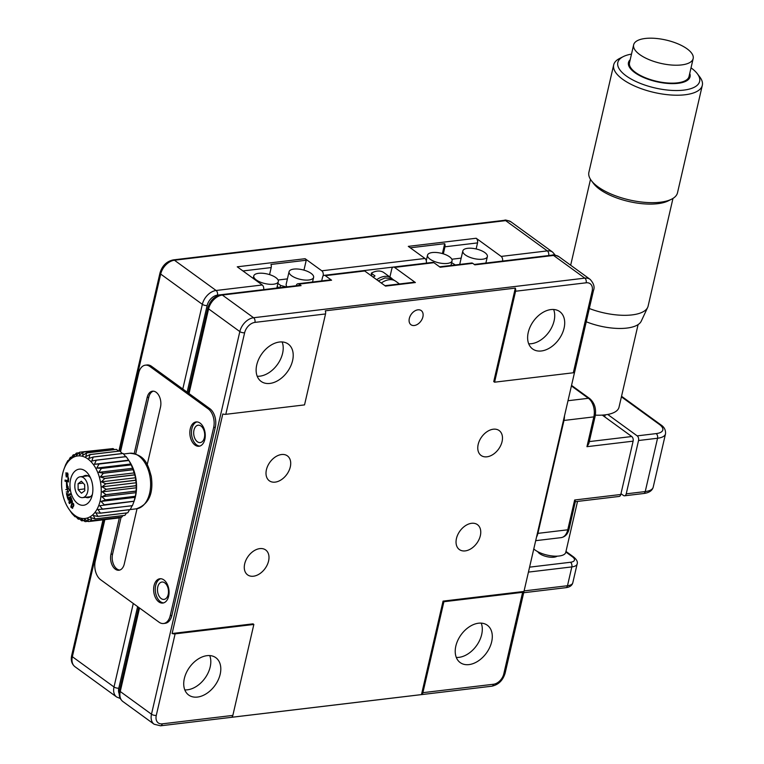 <?xml version="1.0" encoding="UTF-8"?>
<svg xmlns="http://www.w3.org/2000/svg" width="764" height="764" viewBox="0 0 764 764"><rect width="100%" height="100%" fill="white"/><g stroke="black" fill="none" stroke-linecap="round" stroke-linejoin="round"><path stroke-width="1.15" d="M266.416 469.755A15.385 10.419 126 0 0 269.31 480.776A15.385 10.419 126 0 0 281.353 479.706A15.385 10.419 126 0 0 290.301 466.899A15.385 10.419 126 0 0 287.407 455.879A15.385 10.419 126 0 0 275.365 456.939A15.385 10.419 126 0 0 266.416 469.755M456.452 538.524A15.385 10.419 126 0 0 459.355 549.545A15.385 10.419 126 0 0 471.398 548.485A15.385 10.419 126 0 0 480.346 535.669A15.385 10.419 126 0 0 477.452 524.648A15.385 10.419 126 0 0 465.41 525.718A15.385 10.419 126 0 0 456.452 538.524M478.178 444.438A15.385 10.419 126 0 0 481.081 455.459A15.385 10.419 126 0 0 493.124 454.399A15.385 10.419 126 0 0 502.072 441.582A15.385 10.419 126 0 0 499.169 430.562A15.385 10.419 126 0 0 487.126 431.622A15.385 10.419 126 0 0 478.178 444.438M157.776 586.933A8.748 5.453 -96.8 0 0 158.807 595.614A8.748 5.453 -96.8 0 0 164.021 599.396A8.748 5.453 -96.8 0 0 168.185 594.497A8.748 5.453 -96.8 0 0 167.154 585.816A8.748 5.453 -96.8 0 0 161.939 582.034A8.748 5.453 -96.8 0 0 157.776 586.933M193.98 430.113A8.748 5.453 -96.8 0 0 195.011 438.794A8.748 5.453 -96.8 0 0 200.225 442.576A8.748 5.453 -96.8 0 0 204.389 437.676A8.748 5.453 -96.8 0 0 203.358 428.996A8.748 5.453 -96.8 0 0 198.143 425.214A8.748 5.453 -96.8 0 0 193.98 430.113M282.136 341.947A23.082 15.624 -54 0 1 282.594 353.321A23.082 15.624 -54 0 1 257.21 376.251M292.593 360.589A23.082 15.624 -54 0 1 279.166 379.803A23.082 15.624 -54 0 1 261.097 381.398A23.082 15.624 -54 0 1 256.752 364.867A23.082 15.624 -54 0 1 270.179 345.653A23.082 15.624 -54 0 1 288.238 344.058A23.082 15.624 -54 0 1 292.593 360.589M553.633 309.487A23.082 15.624 -54 0 1 554.091 320.87A23.082 15.624 -54 0 1 528.707 343.79M564.08 328.128A23.082 15.624 -54 0 1 550.653 347.353A23.082 15.624 -54 0 1 532.594 348.947A23.082 15.624 -54 0 1 528.249 332.416A23.082 15.624 -54 0 1 541.676 313.192A23.082 15.624 -54 0 1 559.735 311.597A23.082 15.624 -54 0 1 564.08 328.128M481.224 623.128A23.082 15.624 -54 0 1 481.683 634.502A23.082 15.624 -54 0 1 456.299 657.432M491.672 641.77A23.082 15.624 -54 0 1 478.245 660.984A23.082 15.624 -54 0 1 460.186 662.579A23.082 15.624 -54 0 1 455.841 646.048A23.082 15.624 -54 0 1 469.268 626.833A23.082 15.624 -54 0 1 487.327 625.239A23.082 15.624 -54 0 1 491.672 641.77M209.728 655.579A23.082 15.624 -54 0 1 210.186 666.953A23.082 15.624 -54 0 1 184.802 689.882M220.185 674.22A23.082 15.624 -54 0 1 206.757 693.435A23.082 15.624 -54 0 1 188.689 695.039A23.082 15.624 -54 0 1 184.344 678.508A23.082 15.624 -54 0 1 197.771 659.284A23.082 15.624 -54 0 1 215.83 657.689A23.082 15.624 -54 0 1 220.185 674.22M409.313 318.483A8.748 5.921 126 0 0 410.965 324.738A8.748 5.921 126 0 0 417.803 324.137A8.748 5.921 126 0 0 422.893 316.859A8.748 5.921 126 0 0 421.241 310.595A8.748 5.921 126 0 0 414.403 311.196A8.748 5.921 126 0 0 409.313 318.483M244.69 563.842A15.385 10.419 126 0 0 247.593 574.862A15.385 10.419 126 0 0 259.636 573.802A15.385 10.419 126 0 0 268.584 560.986A15.385 10.419 126 0 0 265.681 549.965A15.385 10.419 126 0 0 253.638 551.025A15.385 10.419 126 0 0 244.69 563.842M384.961 285.698L414.25 282.202A3.495 2.177 83.2 0 1 415.387 282.537L394.558 267.4A3.495 2.177 -96.8 0 0 393.422 267.066A3.495 2.177 -96.8 0 0 391.751 269.023L389.907 277.017M393.422 267.066L432.787 262.358A3.495 2.177 83.2 0 1 433.923 262.692L394.558 267.4M439.615 266.827L471.617 263.007A3.495 2.177 83.2 0 1 472.754 263.341L440.169 267.238L433.923 262.692M331.576 280.216L299.001 284.113A3.495 2.177 -96.8 0 0 297.855 283.778L330.44 279.882A3.495 2.177 83.2 0 1 331.576 280.216L325.33 275.68A3.495 2.177 -96.8 0 0 324.184 275.336A3.495 2.177 -96.8 0 0 322.523 277.303L321.682 280.923M324.184 275.336L363.559 270.637A3.495 2.177 83.2 0 1 364.695 270.972L385.524 286.108L415.387 282.537M156.286 715.41A3.495 1.366 -167 0 1 151.492 714.216L239.829 331.586A13.991 9.474 -54 0 1 253.581 317.738A3.495 2.177 83.2 0 1 254.947 322.389A10.495 7.105 126 0 0 244.623 332.77L225.8 414.317A3.495 1.366 -167 0 1 222.792 413.973L172.11 633.518A3.495 1.366 13 0 0 175.118 633.862L156.286 715.41A10.495 7.105 126 0 0 162.264 723.842L232.848 715.4A3.495 2.177 83.2 0 1 231.435 717.31L421.48 694.591L443.063 601.125L523.97 591.451L574.585 372.183M421.48 694.591A3.495 2.177 -96.8 0 0 422.893 692.681L443.894 601.726L443.063 601.125M232.848 715.4L253.849 624.446L253.018 623.844L172.11 633.518M175.118 633.862L253.849 624.446M443.894 601.726L522.624 592.32A3.495 1.366 13 0 0 523.951 591.594A3.495 1.366 13 0 0 523.97 591.451M574.652 371.906A3.495 1.366 -167 0 1 574.643 372.049A3.495 1.366 -167 0 1 573.315 372.775L592.138 291.227A10.495 7.105 126 0 0 586.169 282.795L515.576 291.237A3.495 2.177 -96.8 0 0 515.328 288.114L325.283 310.833A3.495 2.177 83.2 0 1 325.531 313.947L254.947 322.389M515.328 288.114L493.745 381.58L494.575 382.191L573.315 372.775M494.575 382.191L515.576 291.237M225.8 414.317L304.53 404.901L325.531 313.947M188.23 392.973L207.894 307.768C210.09 300.5 214.531 296.136 221.207 294.703L299.937 285.287A3.495 2.177 83.2 0 1 301.083 285.621L222.343 295.038A13.991 9.474 126 0 0 208.591 308.876L189.042 393.565M297.855 283.778A3.495 2.177 -96.8 0 0 296.193 285.736L296.193 285.736M299.001 284.113L301.083 285.621M474.272 264.449L552.429 255.109C552.888 254.507 555.046 255.033 558.895 256.666A13.991 9.474 126 0 0 553.566 255.443L474.836 264.85L472.754 263.341M303.957 270.131L306.24 260.238L270.943 264.459A3.495 2.177 83.2 0 1 271.201 267.572L269.568 274.62M322.991 276.157L323.153 275.46A3.495 2.177 -96.8 0 0 321.797 270.809L424.965 258.48L408.301 246.371L476.173 238.253A3.495 2.177 83.2 0 1 477.529 242.904L444.954 246.801A3.495 2.177 -96.8 0 0 444.696 243.687L410.268 247.803M444.696 243.687L442.413 253.581M444.954 246.801L443.33 253.849M476.134 248.959L477.529 242.904M424.965 258.48A3.495 2.177 83.2 0 1 426.322 263.131L323.153 275.46M182.787 389.019L202.345 304.339A13.991 9.474 -54 0 1 216.097 290.492L262.253 284.982L237.26 266.817L305.132 258.7L321.797 270.809M305.132 258.7A3.495 2.177 83.2 0 1 306.24 260.238M262.253 284.982A3.495 2.177 83.2 0 1 263.609 289.632L217.453 295.143A3.495 2.177 -96.8 0 0 216.097 290.492L174.44 260.228A13.991 9.474 126 0 0 160.688 274.066L119.843 451.008M476.173 238.253L501.165 256.417L547.32 250.898L505.663 220.634L174.44 260.228A3.495 2.177 83.2 0 0 173.304 259.894C166.628 261.326 162.188 265.691 159.991 272.958A3.495 1.366 13 0 0 160.688 274.066L202.345 304.339A3.495 1.366 13 0 0 207.139 305.524L187.132 392.18M548.867 255.529A10.495 7.105 126 0 0 548.676 255.548L502.521 261.068A3.495 2.177 -96.8 0 0 501.165 256.417M449.576 256.828A12.587 4.928 13 0 0 436.368 252.492A12.587 4.928 13 0 0 427.534 255.157A12.587 4.928 13 0 0 430.027 259.158A12.587 4.928 13 0 0 443.235 263.494A12.587 4.928 13 0 0 452.068 260.82A12.587 4.928 13 0 0 449.576 256.828M451.648 262.644L455.325 264.955M461.169 258.117L451.83 259.235M465.324 254.937A12.587 4.928 13 0 0 478.522 259.273A12.587 4.928 13 0 0 487.365 256.608A12.587 4.928 13 0 0 484.873 252.607A12.587 4.928 13 0 0 471.665 248.271A12.587 4.928 13 0 0 462.831 250.936A12.587 4.928 13 0 0 465.324 254.937M462.831 250.936L459.928 263.484A12.587 4.928 13 0 0 459.938 264.401M256.274 279.93A12.587 4.928 -167 0 1 253.782 275.928A12.587 4.928 -167 0 1 262.615 273.264A12.587 4.928 -167 0 1 275.823 277.59A12.587 4.928 -167 0 1 278.316 281.591A12.587 4.928 -167 0 1 269.472 284.265A12.587 4.928 -167 0 1 256.274 279.93M277.895 283.415L280.818 285.535L285.841 286.786A3.658 1.432 -167 0 1 286.949 286.662M280.818 285.535L279.423 287.741M279.003 287.789L277.189 286.471M287.417 278.889L278.077 280.006M311.11 273.378A12.587 4.928 -167 0 1 313.612 277.38A12.587 4.928 -167 0 1 304.769 280.044A12.587 4.928 -167 0 1 291.571 275.708A12.587 4.928 -167 0 1 289.069 271.707A12.587 4.928 -167 0 1 297.912 269.043A12.587 4.928 -167 0 1 311.11 273.378M287.083 286.825A12.587 4.928 -167 0 1 286.175 284.256L289.069 271.707M119.747 570.068A11.193 6.981 83.2 0 1 116.93 568.97A11.193 6.981 83.2 0 1 112.575 554.091L121.104 517.19M137.033 508.719L124.284 563.966A11.193 6.981 83.2 0 1 118.945 570.24A11.193 6.981 83.2 0 1 115.297 569.161A11.193 6.981 83.2 0 1 110.952 554.282L119.47 517.381M199.815 446.081A12.243 7.63 83.2 0 1 196.654 444.877A12.243 7.63 83.2 0 1 191.468 432.271A12.243 7.63 83.2 0 1 196.921 421.909M200.092 423.113A12.243 7.63 83.2 0 1 205.249 436.368A12.243 7.63 83.2 0 1 199.012 446.243A12.243 7.63 83.2 0 1 195.021 445.068A12.243 7.63 83.2 0 1 189.854 431.822A12.243 7.63 83.2 0 1 196.1 421.938A12.243 7.63 83.2 0 1 200.092 423.113M163.611 602.891A12.243 7.63 83.2 0 1 160.45 601.688A12.243 7.63 83.2 0 1 155.264 589.092A12.243 7.63 83.2 0 1 160.717 578.73M163.888 579.933A12.243 7.63 83.2 0 1 169.045 593.179A12.243 7.63 83.2 0 1 162.808 603.063A12.243 7.63 83.2 0 1 158.816 601.889A12.243 7.63 83.2 0 1 153.65 588.633A12.243 7.63 83.2 0 1 159.896 578.749A12.243 7.63 83.2 0 1 163.888 579.933M104.849 519.625L95.252 561.187A13.991 8.719 -96.8 0 0 100.686 579.78L158.998 622.163A13.991 8.719 -96.8 0 0 163.553 623.51A13.991 8.719 -96.8 0 0 170.229 615.669L171.852 615.478A13.991 8.719 83.2 0 1 165.186 623.309L163.553 623.51M151.549 366.319L149.925 366.51A13.991 8.719 -96.8 0 0 145.37 365.163L146.994 364.972A13.991 8.719 83.2 0 1 151.549 366.319L209.871 408.692A13.991 8.719 83.2 0 1 215.305 427.296L213.672 427.487L170.229 615.669M215.305 427.296L171.852 615.478M134.216 453.501L147.156 397.461A11.193 6.981 83.2 0 1 152.494 391.197A11.193 6.981 83.2 0 1 159.16 396.038A11.193 6.981 83.2 0 1 160.488 407.155L147.213 464.627M135.706 453.921L148.779 397.27A11.193 6.981 83.2 0 1 153.316 391.178M213.672 427.487A13.991 8.719 -96.8 0 0 208.238 408.893L209.871 408.692M149.925 366.51L208.238 408.893M145.37 365.163A13.991 8.719 -96.8 0 0 138.695 373.004L120.531 451.705M73.611 503.782L72.026 502.483L70.813 507.029L72.418 508.318L73.611 503.782M72.293 502.492L71.358 506.971L72.685 508.241M72.465 507.067L73.182 506.885C74.251 505.004 73.965 503.992 72.322 503.858M71.778 503.925C70.708 505.797 70.995 506.809 72.637 506.952C73.707 505.071 73.42 504.059 71.778 503.925L72.494 503.743M70.403 490.211A18.183 11.345 -96.8 0 0 80.411 504.947A18.183 11.345 -96.8 0 0 91.699 497.03A18.183 11.345 -96.8 0 0 92.434 484.204A18.183 11.345 -96.8 0 0 89.101 475.246A18.183 11.345 -96.8 0 0 75.34 470.853A18.183 11.345 -96.8 0 0 70.403 490.211M85.683 497.269A11.193 6.981 -96.8 0 0 92.396 494.413M62.352 492.398A31.477 19.625 83.2 0 1 63.622 470.213A31.477 19.625 83.2 0 1 83.171 456.509A31.477 19.625 83.2 0 1 100.485 482.017A31.477 19.625 83.2 0 1 91.947 515.509A31.477 19.625 83.2 0 1 68.13 507.917A31.477 19.625 83.2 0 1 62.352 492.398M135.591 480.203L105.728 483.774L101.45 481.836L104.783 478.484L134.645 474.912L135.658 477.748L135.591 480.203A34.972 21.812 83.2 0 1 135.6 480.308L136.298 482.752L102.09 486.84L105.738 483.879L135.6 480.308M131.207 464.798L101.345 468.37L96.77 468.074L99.014 464.054L128.887 460.491L131.207 464.798A34.972 21.812 83.2 0 1 131.246 464.884L133.146 469.64A34.972 21.812 83.2 0 1 133.184 469.736L134.626 474.816L104.754 478.388A34.972 21.812 83.2 0 1 104.783 478.484M104.754 478.388L100.332 476.956L103.312 473.298L133.184 469.736M133.146 469.64L103.283 473.212A34.972 21.812 83.2 0 1 103.312 473.298M103.283 473.212L98.757 472.333L101.383 468.456L131.246 464.884M98.967 463.987L94.411 464.273L96.293 460.224L126.155 456.652L128.839 460.415L98.967 463.987A34.972 21.812 83.2 0 1 99.014 464.054M126.155 456.652A34.972 21.812 -96.8 0 0 126.098 456.586L96.235 460.157A34.972 21.812 83.2 0 1 96.293 460.224M96.235 460.157L91.756 461.045L93.265 457.044L123.128 453.482A34.972 21.812 -96.8 0 0 123.071 453.424L93.208 456.996A34.972 21.812 83.2 0 1 93.265 457.044M93.208 456.996L88.863 458.457L90.009 454.609L119.872 451.037A34.972 21.812 -96.8 0 0 119.814 450.999L89.951 454.57A34.972 21.812 83.2 0 1 90.009 454.609M89.951 454.57L85.788 456.586L86.609 452.957L116.481 449.385A34.972 21.812 -96.8 0 0 116.415 449.366L86.552 452.937A34.972 21.812 83.2 0 1 86.609 452.957M86.552 452.937L82.627 455.449L83.152 452.145L113.024 448.573A34.972 21.812 -96.8 0 0 112.957 448.573L83.095 452.135A34.972 21.812 83.2 0 1 83.152 452.145M83.095 452.135L79.446 455.105L79.723 452.192L110.092 448.907M64.061 468.924L65.704 464.55A34.972 21.812 83.2 0 1 65.742 464.474L67.824 460.644A34.972 21.812 83.2 0 1 67.862 460.577L68.091 461.399L70.345 457.388A34.972 21.812 83.2 0 1 70.393 457.33L70.584 458.734L73.21 454.857A34.972 21.812 83.2 0 1 73.258 454.819L73.354 456.767L76.333 453.109A34.972 21.812 83.2 0 1 76.4 453.09L76.324 455.545L79.657 452.192A34.972 21.812 83.2 0 1 79.723 452.192M94.411 464.273L128.619 460.186L130.004 462.277A31.477 19.625 83.2 0 1 135.772 477.796A31.477 19.625 83.2 0 1 134.512 499.981L134.034 501.423M113.024 448.573L114.447 449.604M116.481 449.385L118.506 451.152M119.872 451.037L122.269 453.52M123.128 453.482L125.965 456.958M67.69 473.012L66.296 475.504M66.229 472.792L66.497 476.898M67.9 474.348L67.958 477.51M68.13 507.917L71.978 513.542A34.972 21.812 83.2 0 0 72.026 513.609L75.006 516.722A34.972 21.812 83.2 0 0 75.063 516.77L75.063 515.824L78.253 519.157A34.972 21.812 83.2 0 0 78.32 519.195L78.138 517.706L81.653 520.809A34.972 21.812 83.2 0 0 81.719 520.828L81.299 518.832L85.11 521.621A34.972 21.812 83.2 0 0 85.176 521.631L84.479 519.176L88.548 521.573L118.41 518.011A34.972 21.812 -96.8 0 0 118.468 518.002L88.605 521.564A34.972 21.812 83.2 0 1 88.548 521.573M75.865 516.674L75.063 516.77M79.628 519.043L78.32 519.195M83.687 520.599L81.719 520.828M88.041 521.287L85.176 521.631M88.605 521.564L87.593 518.737L91.871 520.676L121.734 517.113A34.972 21.812 -96.8 0 0 121.791 517.085L91.928 520.656L90.572 517.514L95.003 518.947L124.866 515.375A34.972 21.812 -96.8 0 0 124.924 515.337L95.061 518.909A34.972 21.812 83.2 0 1 95.003 518.947M119.041 517.429L118.468 518.002M123.023 515.604L121.791 517.085M95.061 518.909L93.342 515.547L97.868 516.426L127.731 512.816M126.518 513.007L124.924 515.337M129.546 509.703L127.789 512.806L97.926 516.378L95.825 512.883L100.399 513.188L130.262 509.617A34.972 21.812 -96.8 0 0 130.31 509.55L100.447 513.121A34.972 21.812 83.2 0 1 100.399 513.188M100.447 513.121L97.973 509.588L132.392 505.72A34.972 21.812 -96.8 0 0 132.43 505.644L102.567 509.216A34.972 21.812 83.2 0 1 102.529 509.292M132.182 505.491L130.31 509.55L136.326 508.824A27.982 17.448 83.2 0 0 149.945 476.43A27.982 17.448 83.2 0 0 129.679 453.262L123.558 453.988M135.247 497.335L101.039 501.423L105.384 499.952L135.247 496.38L134.092 501.184A34.972 21.812 -96.8 0 1 134.072 501.27L99.721 505.73L134.072 501.27L132.43 505.644M102.567 509.216L99.721 505.73M134.092 501.184L104.229 504.756A34.972 21.812 83.2 0 1 104.2 504.842M104.229 504.756L101.039 501.423M136.088 492.665L101.879 496.762L106.043 494.747L135.906 491.176L136.088 492.665L135.266 496.294L105.403 499.866A34.972 21.812 83.2 0 1 105.384 499.952M105.403 499.866L101.879 496.762M136.441 487.766L102.233 491.863L106.158 489.342L136.03 485.77L136.441 487.766L135.916 491.08L106.053 494.652A34.972 21.812 83.2 0 1 106.043 494.747M106.053 494.652L102.233 491.863M136.298 482.752L136.021 485.675L106.158 489.237A34.972 21.812 83.2 0 1 106.158 489.342M106.158 489.237L102.09 486.84M100.332 476.956L134.54 472.868M98.757 472.333L132.965 468.246M96.77 468.074L130.978 463.977M76.4 453.09L79.084 452.765M73.258 454.819L75.111 454.599M70.393 457.33L71.606 457.187M67.862 460.577L68.588 460.491M67.404 476.889L67.948 476.822M67.958 478.34L68.569 478.264M68.569 478.359L67.958 478.436M67.509 481.731L68.531 481.606M65.847 489.495L66.382 489.428M66.373 489.533L65.828 489.6M66.783 491.93L66.239 491.997M69.801 501.404L69.257 501.461M70.947 499.847L70.403 499.904M72.227 500.726L69.753 502.129L71.797 499.427L71.453 498.414L68.712 499.016L71.1 497.364L70.765 496.361L67.69 498.491L68.579 500.028M70.479 499.799L71.023 499.742M67.795 496.829L67.251 496.886M67.328 494.919L66.783 494.986M66.764 494.891L67.308 494.824M101.45 481.836L135.658 477.748M90.381 477.615A11.193 6.981 -96.8 0 0 83.19 476.43M66.793 481.998L66.85 487.317M67.643 487.451L66.468 482.017L66.592 487.499L66.63 483.211L67.643 487.451M66.907 483.201L67.757 486.668M67.815 486.754L68.311 486.897M67.519 486.83L67.519 486.296M68.225 500.105L70.622 499.608L68.855 502.015L69.4 503.619L72.475 501.48L72.141 500.468L69.753 502.129M71.472 498.462L69.371 498.873M70.851 496.61L68.225 498.434L68.75 499.99M71.157 499.541L69.4 501.948L69.858 503.304M67.929 480.651L65.045 480.059L65.035 481.224L68.531 481.941L68.569 477.93L67.958 477.806L67.929 480.651L68.474 480.585L67.929 480.47M70.154 493.907L67.404 494.957L67.003 493.324L66.439 493.573L67.519 497.975L68.082 497.727L67.681 496.094L70.393 494.881L70.116 493.745L67.404 494.957M67.041 493.487L68.025 497.746M68.617 488.215L68.006 488.129M67.834 488.721L69.228 489.514M69.381 490.574L67.986 491.854M67.805 488.702L67.7 488.158M67.051 487.938L68.158 493.028M67.261 488.798L66.745 487.833L68.091 488.282L67.289 488.788L67.71 491.93L67.261 488.798M67.394 476.43L67.452 472.973L66.048 475.867L65.962 472.754L66.248 477.003L67.595 474.157L67.394 476.43M87.191 493.315A10.495 6.542 -96.8 0 0 86.781 482.103A10.495 6.542 -96.8 0 0 80.172 476.793A10.495 6.542 -96.8 0 0 75.646 481.1A10.495 6.542 -96.8 0 0 76.056 492.312A10.495 6.542 -96.8 0 0 82.665 497.622A10.495 6.542 -96.8 0 0 87.191 493.315M84.756 490.736L84.699 484.729L81.366 481.205L78.081 483.679L78.138 489.686L81.471 493.21L84.756 490.736M84.613 484.643L84.737 488.989M84.651 488.903L78.138 489.686M83.133 483.077L78.081 483.679M605.183 414.842L604.716 416.867M562.982 423.495L551.35 473.881A3.495 2.368 126 0 0 551.321 475.265M620.989 493.687L623.424 495.454A3.495 2.177 -96.8 0 0 624.56 495.798A3.495 2.177 -96.8 0 0 626.232 493.831L638.542 440.513A3.495 2.177 -96.8 0 0 637.186 435.872L656.19 433.599A17.486 6.838 13 0 0 659.351 424.402L621.409 396.841M536.509 537.111A13.991 8.719 -96.8 0 0 537.904 533.367L567.767 529.796L574.652 500L620.798 494.48A3.495 2.177 83.2 0 1 619.136 496.447L575.416 501.671M575.33 501.681L569.094 529.07A3.495 1.366 -167 0 1 567.767 529.796A13.991 8.719 -96.8 0 1 561.101 537.636L535.688 540.673M574.557 501.299C575.684 502.034 575.712 501.604 574.652 500M550.92 476.984L550.376 477.051M620.798 494.48L633.108 441.162L586.953 446.682L593.838 416.886L563.975 420.458A13.991 8.719 -96.8 0 0 564.462 416.055M563.975 420.458L537.904 533.367M602.29 415.1L631.752 436.521A3.495 2.177 83.2 0 1 633.108 441.162M586.953 446.682L588.815 443.655L595.166 416.16C596.417 408.759 594.612 402.905 589.732 398.598A3.495 2.368 -54 0 0 588.404 398.292L571.415 385.944M607.714 414.451L637.186 435.872M621.543 396.268L660.679 424.717C664.241 426.971 665.845 430.027 665.501 433.885L653.191 487.203A20.981 8.213 13 0 1 645.236 491.567A3.495 2.177 83.2 0 1 643.565 493.525C648.98 492.856 652.189 490.746 653.191 487.203M586.246 321.768A39.174 15.318 13 0 0 588.614 322.675A39.174 15.318 13 0 0 641.263 321.147L647.662 307.405A42.326 16.56 -167 0 1 590.773 309.057A42.326 16.56 -167 0 1 589.311 308.503M672.979 198.401L648.111 306.106A42.326 16.56 -167 0 1 647.662 307.405M691.028 67.853A41.972 16.416 -167 0 1 697.322 73.707L699.814 76.992A45.477 17.792 -167 0 1 702.317 85.32L677.506 192.776A45.477 17.792 -167 0 1 671.604 199.175L668.29 200.846A42.326 16.56 -167 0 1 616.443 197.838A42.326 16.56 -167 0 1 593.628 183.608L591.393 180.648A45.477 17.792 -167 0 1 588.891 172.32L613.693 64.864A45.477 17.792 -167 0 1 619.594 58.465L623.271 56.612A41.972 16.416 -167 0 1 631.494 54.11M671.604 199.175A45.477 17.792 -167 0 1 615.899 195.947A45.477 17.792 -167 0 1 591.393 180.648M702.317 85.32A45.477 17.792 -167 0 1 640.709 88.49A45.477 17.792 -167 0 1 613.693 64.864M697.322 73.707A41.972 16.416 -167 0 1 687.027 89.608A41.972 16.416 -167 0 1 642.763 84.326A41.972 16.416 -167 0 1 623.271 56.612M689.739 73.43A31.601 12.358 -167 0 1 678.461 83.266A31.601 12.358 -167 0 1 647.251 78.95A31.601 12.358 -167 0 1 630.214 59.688M690.942 61.788A30.55 11.947 -167 0 1 651.788 60.7A30.55 11.947 -167 0 1 633.642 44.828A30.55 11.947 -167 0 1 635.868 41.609A30.55 11.947 -167 0 1 675.023 42.698A30.55 11.947 -167 0 1 693.168 58.57A30.55 11.947 -167 0 1 690.942 61.788M633.642 44.828L629.498 62.763A30.55 11.947 13 0 0 647.643 78.635A30.55 11.947 13 0 0 689.033 76.505L693.168 58.57M595.366 415.138A36.72 14.363 13 0 0 619.012 407.222L638.093 324.595M533.778 548.944A17.486 6.838 13 0 0 542.077 553.594A17.486 6.838 13 0 0 565.761 552.372L577.527 501.413M537.77 551.684A10.495 4.106 13 0 0 554.005 557.185A10.495 4.106 13 0 0 557.137 556.163M392.218 278.841A17.486 11.832 126 0 0 391.187 277.943A17.486 11.832 126 0 0 376.709 279.7M391.187 277.943L383.9 272.643A17.486 11.832 126 0 0 371.256 273.206L371.896 276.205M373.166 277.131A17.486 11.832 126 0 1 375.009 275.938L371.256 273.206M399.467 283.969L395.771 281.276A17.486 11.832 126 0 0 381.293 283.033M364.695 270.972L325.33 275.68M221.207 294.703A3.495 2.177 83.2 0 1 222.343 295.038L253.581 317.738L584.804 278.144L553.566 255.443A3.495 2.177 83.2 0 0 552.429 255.109M586.169 282.795A3.495 2.177 83.2 0 0 584.804 278.144A13.991 9.474 -54 0 1 590.133 279.376L558.895 256.666M122.889 701.533L154.127 724.234A13.991 9.474 -54 0 1 151.492 714.216L120.254 691.515A13.991 9.474 126 0 0 122.889 701.533C119.671 698.945 118.554 695.23 119.556 690.398A3.495 1.366 13 0 0 120.254 691.515L139.525 608.01M162.264 723.842A3.495 2.177 83.2 0 1 160.593 725.8L154.127 724.234M422.893 692.681L493.487 684.248A3.495 2.177 83.2 0 1 491.815 686.206L160.593 725.8M493.487 684.248A10.495 7.105 126 0 0 503.801 673.867A3.495 1.366 13 0 0 505.128 673.141C502.932 680.409 498.491 684.764 491.815 686.206M503.801 673.867L522.624 592.32M574.643 372.049L593.466 290.501A3.495 1.366 -167 0 1 592.138 291.227M207.894 307.768A3.495 1.366 13 0 0 208.591 308.876L239.829 331.586A3.495 1.366 13 0 0 244.623 332.77M271.201 267.572L242.942 270.953M217.453 295.143A10.495 7.105 126 0 0 207.139 305.524M137.625 606.626L118.802 688.163A10.495 7.105 126 0 0 119.184 693.741M103.971 519.73L72.351 656.706L114.008 686.97A3.495 1.366 13 0 0 118.802 688.163M120.311 698.506L116.644 696.997A13.991 9.474 -54 0 1 114.008 686.97L133.28 603.474M71.654 655.588A3.495 1.366 13 0 0 72.351 656.706A13.991 9.474 126 0 0 74.987 666.724C71.768 664.136 70.66 660.421 71.654 655.588L102.997 519.845M504.526 220.299A3.495 2.177 83.2 0 1 505.663 220.634A13.991 9.474 126 0 1 510.992 221.856C507.143 220.223 504.985 219.698 504.526 220.299L173.304 259.894M548.676 255.548A3.495 2.177 83.2 0 0 547.32 250.898A13.991 9.474 -54 0 1 552.649 252.13L510.992 221.856M110.952 554.282L112.575 554.091M147.156 397.461L148.779 397.27M665.501 433.885A20.981 8.213 -167 0 1 657.546 438.249L638.542 440.513M626.232 493.831L645.236 491.567L657.546 438.249A3.495 2.177 -96.8 0 0 656.19 433.599M660.679 424.717A3.495 2.368 126 0 0 659.351 424.402M567.996 400.728L588.404 398.292A13.991 8.719 -96.8 0 1 593.838 416.886A3.495 1.366 13 0 0 595.166 416.16M589.292 441.592L631.752 436.521M571.491 385.581A3.495 2.368 -54 0 1 572.236 385.887L589.732 398.598M524.094 590.916L567.49 585.73A3.495 2.177 83.2 0 1 565.828 587.688C569.724 587.182 572.055 585.558 572.79 582.827L577.135 564.004A13.991 5.472 -167 0 1 571.835 566.907L528.43 572.102M529.576 567.155L570.479 562.266A3.495 2.177 83.2 0 1 571.835 566.907L567.49 585.73A13.991 5.472 13 0 0 572.79 582.827M555.524 556.889L555.686 556.173M570.479 562.266A10.495 4.106 13 0 0 572.37 556.746A3.495 2.368 -54 0 1 573.707 557.051L565.981 551.436M572.37 556.746L565.847 552.009M523.951 591.594L505.128 673.141M593.466 290.501C594.898 287.102 593.79 283.396 590.133 279.376M119.556 690.398L138.714 607.418M159.991 272.958L118.869 451.113M116.644 696.997L74.987 666.724M555.227 255.157L552.649 252.13M427.534 255.157L426.274 260.639M452.068 260.82L450.999 265.471M487.365 256.608L485.875 263.064M253.782 275.928L253.209 278.402M278.316 281.591L276.826 288.047M313.612 277.38L312.533 282.021M378.323 280.875L384.989 277.943L391.693 278.593L394.606 280.569M129.679 453.262C145.58 454.475 148.101 465.286 151.272 476.392C153.707 493.687 148.722 504.507 136.326 508.824M63.622 470.213L64.1 468.771M67.165 483.144L66.63 483.211M67.69 486.276L67.146 486.343M68.082 488.664L67.538 488.731M68.254 491.863L67.71 491.93M66.592 475.8L66.048 475.867M66.64 473.881L66.096 473.947M66.764 473.881L66.22 473.938M68.139 474.1L67.595 474.157M68.053 476.364L67.509 476.43M88.013 475.848L80.172 476.793M90.505 496.686L82.665 497.622M544.913 500.706L545.458 500.64M569.094 529.07C567.833 534.046 565.169 536.901 561.101 537.636M539.565 523.884L540.11 523.827M572.236 385.887L571.529 385.419M562.734 423.523L563.278 423.457M624.56 495.798L643.565 493.525M590.496 179.359L570.67 265.223M523.693 592.73L565.828 587.688M577.135 564.004C577.918 561.979 576.782 559.668 573.707 557.051"/></g></svg>
